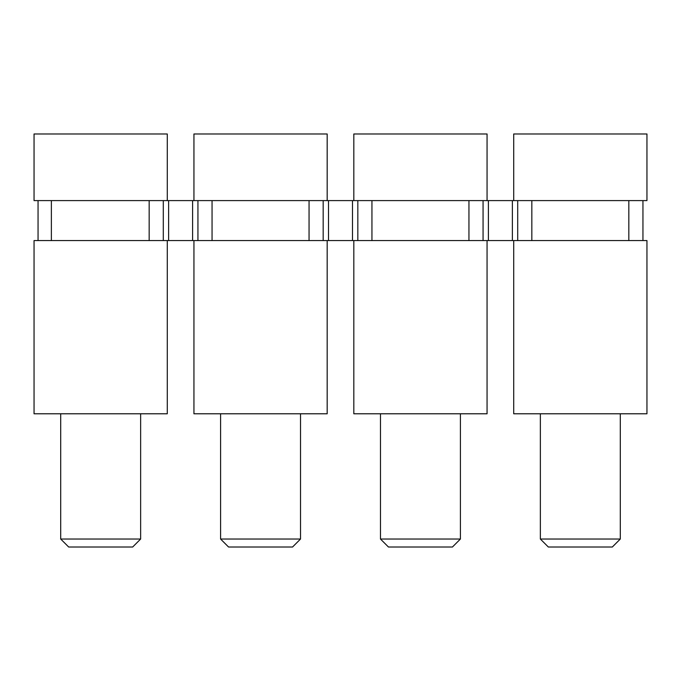 <?xml version="1.0" encoding="UTF-8"?>
<svg xmlns="http://www.w3.org/2000/svg" width="681" height="681" viewBox="0 0 681 681"><rect width="100%" height="100%" fill="white"/><g stroke="black" fill="none" stroke-linecap="round" stroke-linejoin="round"><path stroke-width="1.02" d="M531.835 240.572L628.827 240.572L628.827 200.597L531.835 200.597L531.835 240.572L468.945 240.572L468.945 200.597L371.945 200.597L371.945 240.572L468.945 240.572M212.055 240.572L309.055 240.572L309.055 200.597L212.055 200.597L212.055 240.572L149.165 240.572L149.165 200.597L51.373 200.597L51.373 240.572L149.165 240.572M628.827 200.597L642.949 200.597L642.949 240.572L628.827 240.572M371.945 240.572L309.055 240.572M51.373 240.572L38.051 240.572L38.051 200.597L51.373 200.597M149.165 200.597L168.624 200.597L168.624 240.572M192.604 240.572L192.604 200.597L168.624 200.597M192.604 200.597L212.055 200.597M309.055 200.597L328.506 200.597L328.506 240.572M352.494 240.572L352.494 200.597L328.506 200.597M352.494 200.597L371.945 200.597M468.945 200.597L488.396 200.597L488.396 240.572M512.376 240.572L512.376 200.597L488.396 200.597M512.376 200.597L531.835 200.597M163.295 200.597L163.295 240.572M197.933 240.572L197.933 200.597M323.177 200.597L323.177 240.572M357.823 240.572L357.823 200.597M483.067 200.597L483.067 240.572M517.705 240.572L517.705 200.597L517.705 240.572M513.712 240.572L513.712 413.784L646.95 413.784L646.95 240.572L642.949 240.572L642.949 200.597L646.95 200.597L646.95 133.978L513.712 133.978L513.712 200.597M167.288 200.597L167.288 133.978L34.05 133.978L34.05 200.597L38.051 200.597L38.051 240.572L34.05 240.572L34.05 413.784L167.288 413.784L167.288 240.572M140.644 539.029L60.694 539.029L68.696 547.022L132.65 547.022L140.644 539.029L140.644 413.784M327.178 200.597L327.178 133.978L193.94 133.978L193.94 200.597M487.06 200.597L487.06 133.978L353.822 133.978L353.822 200.597M193.94 240.572L193.94 413.784L327.178 413.784L327.178 240.572M353.822 240.572L353.822 413.784L487.06 413.784L487.06 240.572M300.525 539.029L220.584 539.029L228.578 547.022L292.532 547.022L300.525 539.029L300.525 413.784M460.416 539.029L380.475 539.029L388.468 547.022L452.422 547.022L460.416 539.029L460.416 413.784M620.306 539.029L540.356 539.029L548.35 547.022L612.304 547.022L620.306 539.029L620.306 413.784M60.694 413.784L60.694 539.029M220.584 413.784L220.584 539.029M380.475 413.784L380.475 539.029M540.356 413.784L540.356 539.029"/></g></svg>

